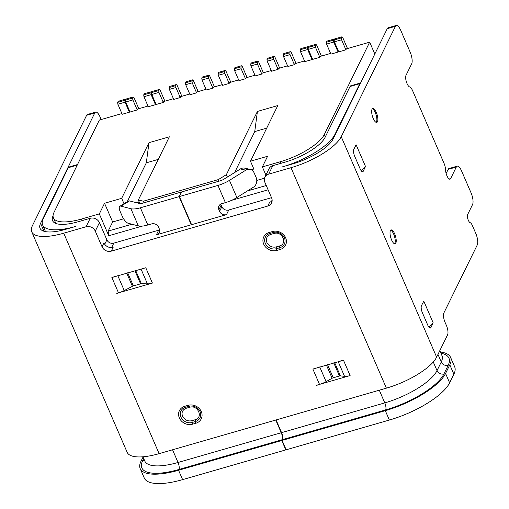 <?xml version="1.0" encoding="UTF-8"?>
<svg xmlns="http://www.w3.org/2000/svg" width="509" height="509" viewBox="0 0 509 509"><rect width="100%" height="100%" fill="white"/><g stroke="black" fill="none" stroke-linecap="round" stroke-linejoin="round"><path stroke-width="0.76" d="M257.204 62.155L250.683 64.032L250.918 65.903L257.439 64.026L257.204 62.155L257.732 61.074L251.211 62.957L250.683 64.032M271.259 70.522L262.23 73.124L261.779 74.047L255.257 75.93L250.918 65.903M257.439 64.026L261.779 74.047M257.732 61.074L258.578 61.71L263.376 72.793M137.214 109.944L130.037 112.012L125.698 101.991L132.874 99.923L137.214 109.944L137.665 109.021L147.992 106.044M155.474 104.682L148.297 106.75L143.958 96.729L151.135 94.661L155.474 104.682L155.862 103.887M163.3 102.43L156.123 104.498L151.79 94.47L158.961 92.403L163.3 102.43L163.752 101.501L173.429 98.714M180.256 97.543L173.734 99.42L169.395 89.399L175.917 87.516L180.256 97.543L180.708 96.615L189.736 94.019M196.563 92.842L190.042 94.725L185.702 84.698L192.224 82.821L196.563 92.842L197.015 91.919L206.037 89.317M212.864 88.146L206.342 90.023L202.003 79.996L208.525 78.119L212.864 88.146L213.322 87.217L222.344 84.621M229.171 83.444L222.649 85.327L218.31 75.3L224.832 73.423L229.171 83.444L229.623 82.522L238.645 79.919M245.472 78.749L238.95 80.626L234.617 70.598L241.139 68.721L245.472 78.749L245.93 77.82L254.952 75.224M278.086 69.351L271.564 71.228L267.225 61.201L273.747 59.324L278.086 69.351L278.538 68.422L287.56 65.826M294.387 64.649L287.865 66.526L283.526 56.505L290.047 54.622L294.387 64.649L294.845 63.727L304.516 60.934M311.998 59.572L304.821 61.64L300.488 51.619L307.659 49.551L311.998 59.572L312.386 58.783M319.824 57.32L312.647 59.388L308.314 49.36L315.485 47.292L319.824 57.32L320.276 56.397L330.608 53.42M338.472 51.263L338.084 52.058L330.914 54.126L326.574 44.098L333.745 42.031L333.51 40.166L334.038 39.085L334.445 39.39M345.91 49.799L338.739 51.867L334.4 41.846L341.571 39.778L345.91 49.799L346.368 48.877L369.68 42.158L324.335 134.497A39.721 13.145 156.6 0 1 280.141 161.792L262.364 166.914L267.588 156.276L250.473 161.207L277.799 105.56L257.42 111.433L254.742 131.583L266.71 128.134M227.415 177.03L226.378 174.638L257.42 111.433M226.378 174.638L218.342 179.601L143.341 201.214L138.333 200.012L139.867 203.543M121.905 113.564L99.35 120.067L54.005 212.399A39.721 13.145 156.6 0 0 53.426 217.839A39.721 13.145 156.6 0 0 81.548 219.023L99.319 213.901L104.542 203.263L121.664 198.332L148.991 142.679L169.37 136.806L138.333 200.012M129.388 112.203L122.211 114.27L117.872 104.243L125.049 102.175L129.388 112.203L129.776 111.407M132.874 99.923L132.633 98.052L125.462 100.12L125.99 99.045L133.167 96.977L134.007 97.607L138.804 108.691M125.462 100.12L125.698 101.991M374.815 54.024L369.68 42.158M125.049 102.175L124.807 100.311L125.341 99.23L125.748 99.535M124.807 100.311L117.636 102.379L118.164 101.297L125.341 99.23M117.636 102.379L117.872 104.243M159.572 229.845A5.414 4.766 26.2 0 1 158.643 230.214L113.806 243.137A5.414 4.766 26.2 0 1 106.884 239.854L99.44 222.656A7.221 6.35 -153.8 0 0 90.214 218.285L78.151 221.759A36.107 11.949 -23.4 0 1 52.58 220.683A36.107 11.949 -23.4 0 1 53.051 215.861M147.833 224.991L151.637 223.896A5.414 4.766 -153.8 0 1 158.56 227.173L159.234 228.738A5.414 4.766 -153.8 0 1 159.202 232.537A5.414 4.766 -153.8 0 1 156.371 234.84L191.263 224.781L179.085 196.639L140.389 207.793L147.833 224.991A16.25 5.376 -23.4 0 1 138.353 225.926L131.933 224.221L108.175 231.067L108.773 235.737L99.319 213.901M108.773 235.737L142.17 226.111M63.714 233.198L159.113 453.653A45.136 14.939 -23.4 0 1 127.155 452.31L31.755 231.856A45.136 14.939 156.6 0 0 63.714 233.198L86.053 226.759A7.221 6.35 26.2 0 1 95.278 231.137L102.048 246.77A7.221 6.35 -153.8 0 0 111.274 251.147L267.798 206.037A7.221 6.35 -153.8 0 0 271.571 202.964A7.221 6.35 -153.8 0 0 271.615 197.906L264.845 182.267A7.221 6.35 26.2 0 1 264.89 177.202A7.221 6.35 26.2 0 1 268.663 174.135L291.002 167.696A45.136 14.939 156.6 0 0 341.227 136.679L436.627 357.133L447.602 334.782A7.221 2.469 -106.1 0 0 446.406 325.448L445.057 322.318A7.221 2.469 73.9 0 1 443.861 312.984L477.245 245.001A9.028 3.086 -106.1 0 0 475.756 233.332L472.397 225.57A5.414 1.851 -106.1 0 0 470.182 222.688A4.511 1.54 73.9 0 1 468.064 219.614A4.511 1.54 73.9 0 1 467.408 215.027L472.556 204.548A9.028 3.086 -106.1 0 0 471.067 192.873L461.593 170.986A9.028 3.086 -106.1 0 0 457.203 166.169L449.053 168.517A9.028 3.086 73.9 0 0 448.168 169.37L446.139 173.499M31.755 231.856A45.136 14.939 156.6 0 1 32.417 225.678L86.619 115.301A9.028 3.086 73.9 0 1 87.497 114.449L95.654 112.095A9.028 3.086 -106.1 0 1 100.044 116.917L101.176 119.539M77.502 164.56L69.014 167.003A7.221 2.469 73.9 0 0 68.308 167.69L43.329 218.558A46.943 15.537 156.6 0 0 42.641 224.984A46.943 15.537 156.6 0 0 75.879 226.384L65.604 229.343A36.107 11.949 -23.4 0 1 40.039 228.267A36.107 11.949 -23.4 0 1 40.567 223.324L94.769 112.953A9.028 3.086 -106.1 0 1 95.654 112.095M111.274 251.147L113.163 247.291A7.221 6.35 26.2 0 1 103.938 242.914L102.048 246.77M191.263 224.781L226.486 214.633A5.414 4.766 -153.8 0 1 219.564 211.356L218.883 209.791A5.414 4.766 -153.8 0 1 218.915 205.992A5.414 4.766 -153.8 0 1 221.746 203.689L225.404 202.633A16.25 5.376 -23.4 0 0 236.882 197.549L247.387 190.951L266.252 185.511M271.52 197.683L228.751 210.007A5.414 4.766 26.2 0 1 221.835 206.73L221.154 205.165A5.414 4.766 26.2 0 1 220.823 204.058M159.113 453.653L386.401 388.151A45.136 14.939 -23.4 0 0 436.627 357.133M269.153 232.492L272.41 231.557A10.352 9.105 -153.8 0 1 285.644 237.818A10.352 9.105 -153.8 0 1 280.179 249.474L276.909 250.422A10.352 9.105 -153.8 0 1 263.687 244.142A10.352 9.105 -153.8 0 1 269.153 232.492A1.807 0.617 73.9 0 0 269.935 233.459A8.787 7.73 -153.8 0 0 265.291 243.353A8.787 7.73 -153.8 0 0 276.521 248.678A1.807 0.617 73.9 0 0 276.915 250.415M340.712 360.875A10.835 3.588 156.6 0 0 343.492 360.251L312.882 369.07A10.835 3.588 156.6 0 0 315.86 368.032M316.134 385.542L319.512 384.39A10.835 3.588 -23.4 0 0 326.091 381.635L332.129 378.251A1.807 0.598 156.6 0 1 333.223 377.793L339.446 376.005A1.807 0.598 156.6 0 1 340.375 375.877L344.529 376.323A10.835 3.588 -23.4 0 0 350.122 375.572L316.235 385.338M143.004 268.377A10.835 3.588 156.6 0 0 145.784 267.753L111.872 277.526A10.835 3.588 156.6 0 0 114.849 276.489M116.777 293.521L118.502 292.847A10.835 3.588 -23.4 0 0 124.241 290.544L132.416 286.3A1.807 0.598 156.6 0 1 133.371 285.918L140.573 283.844A1.807 0.598 156.6 0 1 141.407 283.71L147.419 283.863A10.835 3.588 -23.4 0 0 152.414 283.074L116.873 293.318M184.812 406.271L188.069 405.336A10.352 9.105 -153.8 0 1 201.303 411.596A10.352 9.105 -153.8 0 1 195.844 423.253L192.574 424.194A10.352 9.105 -153.8 0 1 179.353 417.921A10.352 9.105 -153.8 0 1 184.812 406.271M272.137 200.851A7.221 6.35 26.2 0 1 269.687 202.181L267.798 206.037M231.646 200.323L268.116 189.812M262.364 166.914L265.914 175.109M264.89 177.202L269.051 168.727A7.221 6.35 -153.8 0 1 272.824 165.654L280.815 163.351L280.141 161.792M179.41 196.544L181.681 191.925L220.232 180.816A5.414 1.794 -23.4 0 0 224.062 179.117L240.413 168.943L245.796 170.178L229.444 180.351A16.25 5.376 156.6 0 1 217.96 185.435L179.41 196.544L191.594 224.692M281.579 432.637L384.785 402.893A5.414 1.851 -106.1 0 1 385.682 409.898L282.47 439.642A5.414 1.851 -106.1 0 0 281.579 432.637L276.088 419.944M282.47 439.642L282.094 440.412L286.153 449.791L389.36 420.046A54.164 17.93 -23.4 0 0 449.632 382.832L453.869 374.198A54.164 17.93 -23.4 0 0 454.664 366.785L450.605 357.401A54.164 17.93 156.6 0 1 449.81 364.813L445.572 373.447A54.164 17.93 156.6 0 1 385.3 410.668L282.094 440.412M275.757 420.04L281.254 432.733A5.414 1.851 73.9 0 1 282.145 439.731L281.77 440.508L178.557 470.246A54.164 17.93 156.6 0 1 140.204 468.636A54.164 17.93 156.6 0 1 140.999 461.224L143.054 457.037M286.02 449.492L285.829 449.886L281.77 440.508M181.49 192.319L179.085 196.639M131.933 224.221L127.912 223.184A7.221 2.666 58.6 0 1 122.205 216.204L120.175 211.515A7.221 2.666 58.6 0 1 119.882 206.247A7.221 2.666 58.6 0 1 120.938 206.151L129.528 200.909L139.498 203.479A5.414 1.794 -23.4 0 0 142.66 203.167L144.022 202.779L143.341 201.214M129.528 200.909A7.221 2.666 -121.4 0 0 128.472 200.998L119.882 206.247M108.175 231.067L112.642 221.975L123.604 218.813M140.389 207.793A16.25 5.376 156.6 0 1 130.908 208.728L120.938 206.151M181.357 192.014L144.022 202.779M219.023 181.159L218.342 179.601M234.63 172.538L254.742 131.583M250.473 161.207L253.851 169.026L251.23 169.783M256.797 180.428L264.508 178.207M247.387 190.951L253.94 186.873A7.221 6.21 -77.1 0 0 256.18 177.603L254.15 172.914A7.221 6.21 -77.1 0 0 250.11 169.389L244.727 168.161A7.221 6.21 102.9 0 0 240.413 168.943M245.796 170.178A7.221 6.21 -77.1 0 1 250.11 169.389M341.227 136.679L395.423 26.309A9.028 3.086 -106.1 0 1 396.307 25.45L388.157 27.798A9.028 3.086 73.9 0 0 387.273 28.657L333.071 139.027A36.107 11.949 -23.4 0 1 292.891 163.841L282.622 166.806A46.943 15.537 156.6 0 0 334.852 134.548L359.838 83.673A7.221 2.469 -106.1 0 1 360.544 82.992L350.758 85.811A7.221 2.469 73.9 0 0 350.052 86.492L325.073 137.366A36.107 11.949 -23.4 0 1 284.894 162.18L280.815 163.351M140.204 468.636L144.27 478.015A54.164 17.93 -23.4 0 0 182.616 479.631L285.829 449.886M440.425 352.063A54.164 17.93 156.6 0 1 450.605 357.401M396.307 25.45A9.028 3.086 -106.1 0 1 400.704 30.273L410.171 52.16A9.028 3.086 -106.1 0 1 411.666 63.829L405.985 75.389A6.318 2.157 73.9 0 0 407.028 83.565A6.318 2.157 73.9 0 0 409.65 86.931A7.221 2.469 -106.1 0 1 412.646 90.787L443.982 163.192A7.221 2.469 -106.1 0 1 445.566 169.923A6.318 2.157 73.9 0 0 446.947 175.809A6.318 2.157 73.9 0 0 450.026 179.181A6.318 2.157 73.9 0 0 450.643 178.583L456.319 167.022A9.028 3.086 -106.1 0 1 457.203 166.169M355.556 145.739A10.835 3.588 156.6 0 0 356.141 144.836L353.806 149.296A5.414 1.851 73.9 0 0 354.697 156.301L360.111 168.81A5.414 1.851 73.9 0 0 362.745 171.698A5.414 1.851 73.9 0 0 363.28 171.189L365.481 166.411A10.835 3.588 -23.4 0 1 361.021 170.496M423.214 302.091A10.835 3.588 156.6 0 0 423.8 301.188L421.465 305.648A5.414 1.851 73.9 0 0 422.355 312.653L427.77 325.162A5.414 1.851 73.9 0 0 430.404 328.05A5.414 1.851 73.9 0 0 430.938 327.541L433.14 322.763A10.835 3.588 -23.4 0 1 428.68 326.848M394.64 233.796A7.221 2.469 73.9 0 0 391.128 229.941A7.221 2.469 73.9 0 0 391.612 239.962A7.221 2.469 73.9 0 0 395.13 243.817A7.221 2.469 73.9 0 0 394.64 233.796M376.272 112.368A7.221 2.469 73.9 0 0 372.76 108.512A7.221 2.469 73.9 0 0 373.243 118.533A7.221 2.469 73.9 0 0 376.762 122.389A7.221 2.469 73.9 0 0 376.272 112.368M390.683 230.227A7.221 2.469 -106.1 0 1 393.661 234.076A7.221 2.469 -106.1 0 1 394.596 243.811M372.314 108.799A7.221 2.469 -106.1 0 1 375.298 112.648A7.221 2.469 -106.1 0 1 376.227 122.383M104.542 203.263L112.642 221.975M121.664 198.332L123.999 203.727M136.756 202.773L139.224 202.06M148.991 142.679L146.318 162.829L158.286 159.381M127.193 201.78L146.318 162.829M270.712 234.433C266.869 235.96 265.596 238.67 266.894 242.564C269.166 246.273 272.239 247.73 276.126 246.935A1.807 0.617 -106.1 0 1 276.521 248.678L279.778 247.737A8.787 7.73 -153.8 0 0 284.423 237.843A8.787 7.73 -153.8 0 0 273.199 232.524L269.935 233.459A1.807 0.617 -106.1 0 1 270.712 234.433L273.969 233.491C282.412 230.736 287.89 244.135 279.384 246L276.126 246.935M184.818 406.271A1.807 0.617 73.9 0 0 185.594 407.238L188.858 406.303A1.807 0.617 73.9 0 1 189.634 407.27C198.071 404.515 203.549 417.914 195.042 419.779A1.807 0.617 73.9 0 1 195.443 421.516A8.787 7.73 -153.8 0 0 200.082 411.622A8.787 7.73 -153.8 0 0 188.858 406.303A1.807 0.617 -106.1 0 1 188.082 405.329M189.634 407.27L186.37 408.205C182.527 409.739 181.255 412.449 182.553 416.343C184.824 420.052 187.897 421.509 191.785 420.714A1.807 0.617 -106.1 0 1 192.179 422.457L195.443 421.516A1.807 0.617 -106.1 0 0 195.838 423.253M341.571 39.778L341.335 37.908L341.863 36.833L342.71 37.462L347.507 48.546M341.335 37.908L334.159 39.976L334.693 38.9L341.863 36.833M334.159 39.976L334.4 41.846M338.084 52.058L333.745 42.031M333.51 40.166L326.333 42.234L326.867 41.153L334.038 39.085M326.333 42.234L326.574 44.098M315.485 47.292L315.249 45.428L315.777 44.347L316.623 44.983L321.414 56.066M315.249 45.428L308.072 47.496L308.6 46.414L315.777 44.347M308.072 47.496L308.314 49.36M307.659 49.551L307.423 47.681L307.951 46.605L308.359 46.911M307.423 47.681L300.246 49.748L300.774 48.673L307.951 46.605M300.246 49.748L300.488 51.619M290.047 54.622L289.812 52.758L290.34 51.676L291.186 52.312L295.983 63.396M289.812 52.758L283.29 54.635L283.818 53.56L290.34 51.676M283.29 54.635L283.526 56.505M273.747 59.324L273.505 57.453L274.039 56.378L274.879 57.014L279.676 68.098M273.505 57.453L266.983 59.337L267.518 58.255L274.039 56.378M266.983 59.337L267.225 61.201M241.139 68.721L240.897 66.857L241.425 65.776L242.271 66.412L247.069 77.495M240.897 66.857L234.375 68.734L234.903 67.652L241.425 65.776M234.375 68.734L234.617 70.598M224.832 73.423L224.596 71.553L225.124 70.471L225.971 71.107L230.762 82.191M224.596 71.553L218.075 73.43L218.603 72.354L225.124 70.471M218.075 73.43L218.31 75.3M208.525 78.119L208.289 76.255L208.817 75.173L209.663 75.809L214.461 86.893M208.289 76.255L201.768 78.132L202.296 77.05L208.817 75.173M201.768 78.132L202.003 79.996M192.224 82.821L191.982 80.95L192.517 79.868L193.356 80.505L198.154 91.588M191.982 80.95L185.461 82.827L185.995 81.752L192.517 79.868M185.461 82.827L185.702 84.698M175.917 87.516L175.681 85.652L176.209 84.57L177.056 85.207L181.853 96.29M175.681 85.652L169.16 87.529L169.688 86.447L176.209 84.57M169.16 87.529L169.395 89.399M158.961 92.403L158.725 90.538L159.253 89.457L160.1 90.093L164.891 101.176M158.725 90.538L151.548 92.606L152.076 91.525L159.253 89.457M151.548 92.606L151.79 94.47M151.135 94.661L150.899 92.791L151.428 91.715L151.835 92.021M150.899 92.791L143.723 94.859L144.251 93.777L151.428 91.715M143.723 94.859L143.958 96.729M132.633 98.052L133.167 96.977M81.548 219.023L82.223 220.588M86.053 226.759L90.214 218.285M94.769 112.953L86.619 115.301M77.222 165.12L68.308 167.69M99.44 222.656L95.278 231.137M104.714 244.275L106.884 239.854M113.806 243.137L111.636 247.552M156.371 234.84L158.643 230.214M228.751 210.007L226.486 214.633M271.501 201.348L272.137 200.043M386.401 388.151L291.002 167.696M319.512 384.39L312.882 369.07M343.492 360.251L350.122 375.572M118.502 292.847L111.872 277.526M145.784 267.753L152.414 283.074M219.564 211.356L221.835 206.73M225.404 202.633L217.96 185.435M433.274 361.975L437.021 370.635A46.943 15.537 -23.4 0 1 384.785 402.893L379.294 390.199M172.551 449.784L178.042 462.477L281.254 432.733M138.353 225.926L130.908 208.728M221.154 205.165L218.883 209.791M229.444 180.351L236.882 197.549M324.335 134.497L325.34 136.819M439.814 350.644L441.946 355.581A46.943 15.537 -23.4 0 1 441.258 362.007A5.414 4.766 -153.8 0 0 448.181 365.284L443.943 373.918A5.414 4.766 -153.8 0 1 437.021 370.635L441.258 362.007L437.969 354.398M389.36 420.046L385.3 410.668M282.145 439.731L178.939 469.476A52.357 17.331 -23.4 0 1 142.628 460.753L143.71 458.552M448.181 365.284A52.357 17.331 -23.4 0 0 440.928 353.227M385.682 409.898A52.357 17.331 -23.4 0 0 443.943 373.918M334.852 134.548L335.049 135M356.141 144.836L365.481 166.411M423.8 301.188L433.14 322.763M395.423 26.309L387.273 28.657M272.824 165.654L268.663 174.135M359.838 83.673L350.052 86.492M449.18 179.003L450.643 178.583M456.319 167.022L448.168 169.37M142.953 456.802L144.804 461.078A46.943 15.537 -23.4 0 0 178.042 462.477A5.414 1.851 -106.1 0 1 178.939 469.476M40.567 223.324L44.003 231.264M144.295 459.901A5.414 4.766 26.2 0 1 142.628 460.753M362.026 171.546L363.28 171.189M429.685 327.898L430.938 327.541M178.557 470.246L182.616 479.631M453.869 374.198L449.81 364.813M445.572 373.447L449.632 382.832M319.722 366.925L326.091 381.635M344.529 376.323L338.167 361.606M334.642 362.624L340.375 375.877M339.446 376.005L333.764 362.879M327.541 364.667L333.223 377.793M332.129 378.251L326.39 364.998M273.969 233.491A1.807 0.617 73.9 0 0 273.199 232.524A1.807 0.617 -106.1 0 1 272.423 231.55M280.179 249.48A1.807 0.617 -106.1 0 1 279.778 247.737A1.807 0.617 73.9 0 0 279.384 246M117.789 275.643L124.241 290.544M132.416 286.3L126.696 273.078M127.689 272.792L133.371 285.918M140.573 283.844L134.891 270.718M135.68 270.489L141.407 283.71M147.419 283.863L140.974 268.962M186.37 408.205A1.807 0.617 -106.1 0 0 185.594 407.238A8.787 7.73 26.2 0 0 180.956 417.132A8.787 7.73 26.2 0 0 192.179 422.457A1.807 0.617 73.9 0 0 192.58 424.194M191.785 420.714L195.042 419.779M53.426 217.839L55.85 223.445M42.641 224.984L45.517 231.633"/></g></svg>
